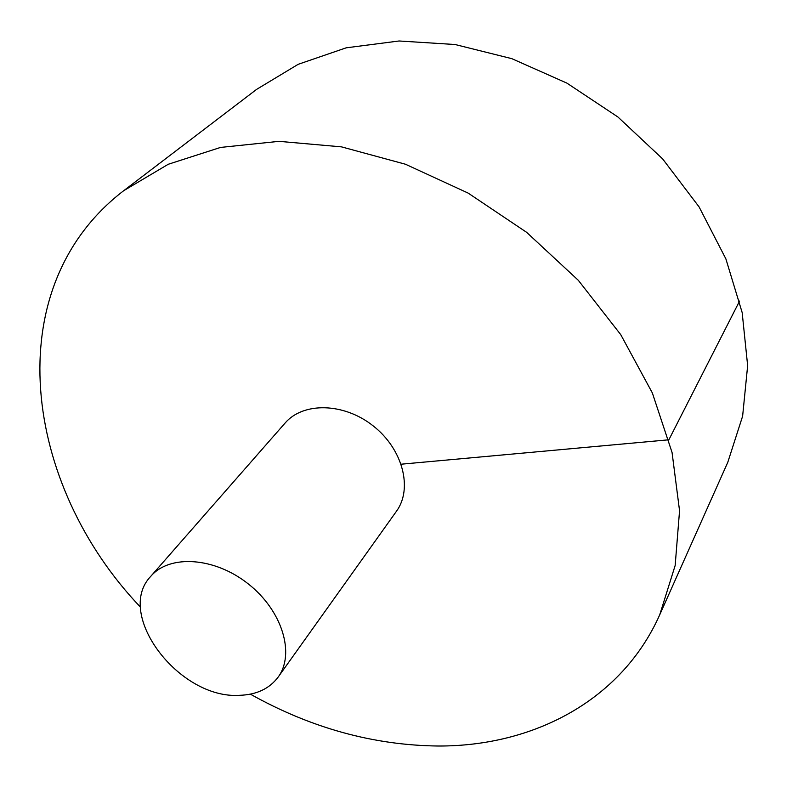 <?xml version="1.0" encoding="UTF-8"?>
<svg xmlns="http://www.w3.org/2000/svg" width="787" height="787" viewBox="0 0 787 787"><rect width="100%" height="100%" fill="white"/><g stroke="black" fill="none" stroke-linecap="round" stroke-linejoin="round"><path stroke-width="1.18" d="M250.364 694.154C310.855 728.014 373.5 745.309 438.3 746.017C532.888 746.371 621.396 700.833 659.713 614.844L727.778 462.323L742.623 416.156L747.65 365.64L742.161 312.537L725.88 258.874L699.082 206.902L662.624 158.885L617.933 117.007L566.906 83.117L511.816 58.661L455.073 44.515L399.107 40.983L346.162 47.83L298.155 64.327L256.631 89.364L123.795 190.631C-3.591 288.072 23.836 485.176 140.588 607.249M659.713 614.844L675.157 565.509L679.555 510.763L672.059 452.486L652.344 392.929L620.736 334.642L578.268 280.261L526.641 232.342L468.137 193.09L405.462 164.237L341.479 146.864L278.992 141.345L220.547 147.425L168.27 164.267L123.795 190.631M278.155 677.086L396.451 511.265C413.008 488.707 402.846 449.141 373.333 426.013C344.047 402.6 303.202 401.783 285.051 423.091L150.809 576.281C114.253 614.076 179.042 699.23 239.327 695.324C256.464 694.823 269.41 688.743 278.155 677.086C295.341 653.79 282.179 610.515 248.318 583.944C214.684 557.088 169.539 554.205 150.809 576.281M739.583 301.037L668.871 439.785L401.173 464.202"/></g></svg>
